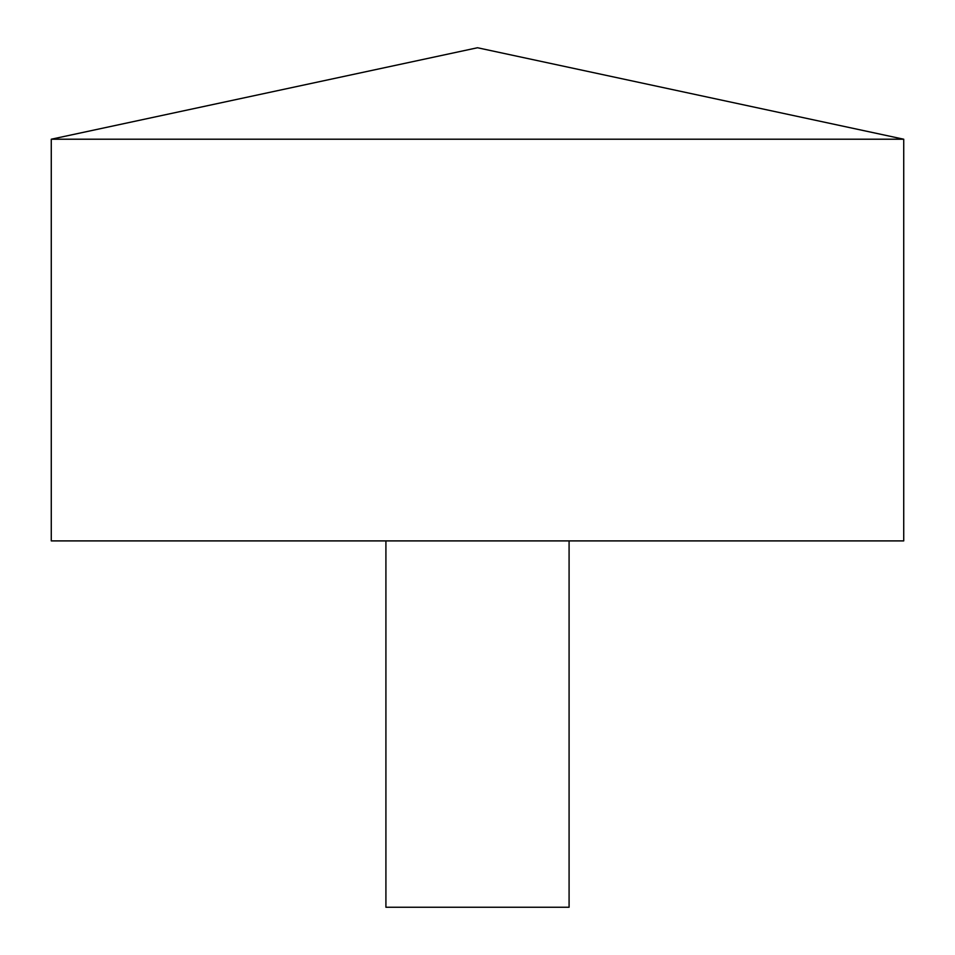 <?xml version="1.0" encoding="UTF-8"?>
<svg xmlns="http://www.w3.org/2000/svg" width="955" height="955" viewBox="0 0 955 955"><rect width="100%" height="100%" fill="white"/><g stroke="black" fill="none" stroke-linecap="round" stroke-linejoin="round"><path stroke-width="1.43" d="M903.728 139.215L51.272 139.215L51.272 540.9L903.728 540.9L903.728 139.215L477.5 47.75L51.272 139.215M569.085 540.9L569.085 907.25L385.916 907.25L385.916 540.9"/></g></svg>
